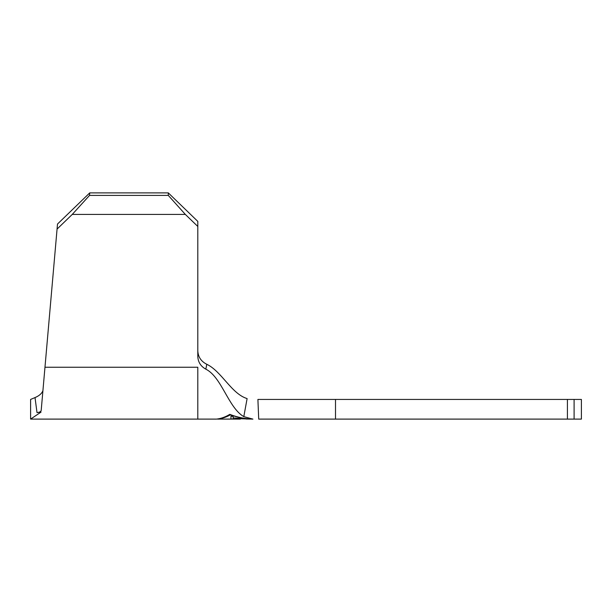 <?xml version="1.0" encoding="UTF-8"?>
<svg xmlns="http://www.w3.org/2000/svg" width="612" height="612" viewBox="0 0 612 612"><rect width="100%" height="100%" fill="white"/><g stroke="black" fill="none" stroke-linecap="round" stroke-linejoin="round"><path stroke-width="0.92" d="M233.164 418.998L233.164 416.55L233.164 418.998L230.946 418.983L230.984 416.076L233.195 416.558L233.187 417.935L251.165 419.098M240.325 418.73L252.886 419.105C245.198 418.914 237.708 417.491 230.418 414.829C226.188 417.2 221.896 418.623 217.566 419.105L233.233 419.082M246.062 419.006L252.588 419.105M42.435 396.232L42.159 399.437M37.003 412.587L35.022 397.578L30.6 399.437L30.6 419.105L41.05 412.098C40.239 421.377 40.239 421.377 41.05 412.098L37.003 412.587C39.535 412.35 40.935 411.616 41.195 410.4L57.505 224.03L89.742 192.887L168.3 192.887L197.806 221.399L197.806 356.444C198.058 362.097 200.736 366.336 205.839 369.158C221.743 377.122 228.307 407.684 243.805 416.634L247.11 398.58C231.527 393.891 221.628 371.323 206.787 364.285L205.839 369.158M197.806 350.875L197.806 350.906C198.12 356.964 201.118 361.424 206.787 364.285C201.134 361.447 198.135 356.987 197.806 350.906L197.806 350.875M42.595 394.403C42.014 401.067 42.014 401.067 42.595 394.403M335.506 399.437L335.506 419.105L258.708 419.105L257.904 399.437L581.4 399.437L581.4 419.105L567.408 419.105L567.408 399.437M335.506 419.105L567.408 419.105M252.886 419.105C244.976 418.86 237.265 417.277 229.775 414.355C225.407 417.017 220.986 418.608 216.495 419.105L197.806 419.105L197.806 367.246L44.974 367.246M252.924 419.113L243.805 416.634M197.806 226.463L185.337 214.414L168.3 195.419L168.3 192.887M89.742 192.887L89.52 195.419L72.262 214.414L185.337 214.414M72.262 214.414L57.061 229.095M89.52 195.419L168.3 195.419M35.022 397.578C39.199 395.826 41.83 393.524 42.924 390.67M233.187 416.55L233.187 417.935M574.102 399.437L574.102 419.105M233.233 419.105L240.355 419.105M30.6 419.105L197.806 419.105"/></g></svg>

